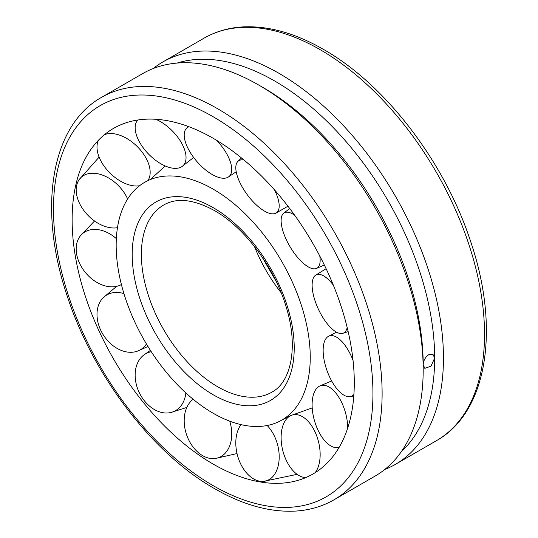 <?xml version="1.0" encoding="UTF-8"?>
<svg xmlns="http://www.w3.org/2000/svg" width="538" height="538" viewBox="0 0 538 538"><rect width="100%" height="100%" fill="white"/><g stroke="black" fill="none" stroke-linecap="round" stroke-linejoin="round"><path stroke-width="0.81" d="M213.209 189.168A137.237 79.234 -120 0 0 144.319 182.53A137.237 79.234 -120 0 0 123.626 292.585A137.237 79.234 -120 0 0 213.209 413.271A137.237 79.234 -120 0 0 281.549 420.225A137.237 79.234 -120 0 0 310.244 357.245A137.237 79.234 -120 0 0 213.209 189.168M213.209 138.313A199.511 115.193 -120 0 0 89.537 151.434A199.511 115.193 -120 0 0 213.209 464.119A199.511 115.193 -120 0 0 281.085 483.218A199.511 115.193 -120 0 0 354.286 382.666A199.511 115.193 -120 0 0 213.209 138.313M153.249 68.521A232.382 134.17 60 0 1 162.94 61.904A232.382 134.17 60 0 1 342.02 124.164A232.382 134.17 60 0 1 443.453 358.026A232.382 134.17 60 0 1 395.329 464.408A232.382 134.17 60 0 1 384.751 469.492M333.984 499.822L375.06 476.11A232.382 134.17 -120 0 0 423.184 369.727A232.382 134.17 -120 0 0 258.865 85.118A232.382 134.17 -120 0 0 142.671 73.605L101.601 97.317A232.382 134.17 -120 0 1 217.796 108.831A232.382 134.17 -120 0 1 382.115 393.439A232.382 134.17 -120 0 1 333.984 499.822C322.349 506.507 309.431 510.259 295.234 511.1C269.679 512.371 242.786 504.879 214.548 488.632C152.59 453.595 93.182 375.82 67.358 296.465C37.667 209.477 50.464 125.771 101.601 97.317M423.184 369.727L423.184 364.656C423.493 360.413 425.37 357.077 428.826 354.65L432.935 354.28L434.664 358.026L431.032 366.143L424.818 368.342L423.184 364.656A226.168 130.579 -120 0 0 263.264 87.654L258.865 85.118M401.395 451.57A226.168 130.579 -120 0 0 434.664 358.026A226.168 130.579 -120 0 0 345.309 140.721A226.168 130.579 -120 0 0 177.096 63.067M347.198 327.602A32.145 12.656 65 0 1 342.807 333.325A32.145 12.656 65 0 1 339.155 333.251A32.145 12.656 65 0 1 316.741 305.396A32.145 12.656 65 0 1 315.651 275.174A32.145 12.656 65 0 1 320.661 274.615A32.145 12.656 65 0 1 333.304 285.086M319.767 255.987A32.145 12.28 59.3 0 1 317.528 267.823A32.145 12.28 59.3 0 1 316.425 268.455A32.145 12.28 59.3 0 1 290.076 246.781A32.145 12.28 59.3 0 1 283.634 213.27A32.145 12.28 59.3 0 1 283.741 213.189A32.145 12.28 59.3 0 1 294.582 215.133M274.461 189.833A32.145 12.905 53.7 0 1 279.121 207.439A32.145 12.905 53.7 0 1 275.88 213.162A32.145 12.905 53.7 0 1 250.641 198.959A32.145 12.905 53.7 0 1 235.879 166.255A32.145 12.905 53.7 0 1 237.863 161.454A32.145 12.905 53.7 0 1 243.99 160.008M216.632 140.344A32.145 14.432 48.9 0 1 230.573 162.55A32.145 14.432 48.9 0 1 228.314 177.049A32.145 14.432 48.9 0 1 205.247 169.658A32.145 14.432 48.9 0 1 185.361 141.931A32.145 14.432 48.9 0 1 186.114 128.743A32.145 14.432 48.9 0 1 188.999 126.76M155.778 119.268A32.145 16.591 45.5 0 1 180.284 140.902A32.145 16.591 45.5 0 1 182.073 166.477A32.145 16.591 45.5 0 1 140.916 144.419A32.145 16.591 45.5 0 1 137.163 120.781A32.145 16.591 45.5 0 1 137.809 120.001M104.311 134.782A32.145 19.012 44.2 0 1 136.948 146.255A32.145 19.012 44.2 0 1 148.232 180.102M139.537 185.751A32.145 19.012 44.2 0 1 110.223 173.297A32.145 19.012 44.2 0 1 98.595 140.055M117.459 227.702A32.145 21.271 45.6 0 1 98.602 223.566A32.145 21.271 45.6 0 1 76.598 185.697A32.145 21.271 45.6 0 1 79.16 179.625A32.145 21.271 45.6 0 1 108.057 177.674A32.145 21.271 45.6 0 1 127.634 198.979M121.285 284.602L121.406 284.541A32.145 22.986 50 0 1 121.285 284.602A32.145 22.986 50 0 1 108.057 286.532A32.145 22.986 50 0 1 76.598 253.849A32.145 22.986 50 0 1 80.404 235.819A32.145 22.986 50 0 1 98.602 229.726A32.145 22.986 50 0 1 116.343 238.63M146.43 343.97A32.145 23.854 57 0 1 137.822 350.998A32.145 23.854 57 0 1 136.948 351.314A32.145 23.854 57 0 1 100.606 329.969A32.145 23.854 57 0 1 103.242 297.689A32.145 23.854 57 0 1 110.223 293.412A32.145 23.854 57 0 1 123.942 293.627M185.859 392.935A32.145 23.726 64.9 0 1 180.284 406.708A32.145 23.726 64.9 0 1 170.849 412.511A32.145 23.726 64.9 0 1 144.466 400.897A32.145 23.726 64.9 0 1 140.916 357.723A32.145 23.726 64.9 0 1 143.875 354.959A32.145 23.726 64.9 0 1 151.272 351.724M229.76 421.187A32.145 22.63 71.3 0 1 230.573 443.13A32.145 22.63 71.3 0 1 215.227 458.497A32.145 22.63 71.3 0 1 200.6 454.368A32.145 22.63 71.3 0 1 185.361 411.536A32.145 22.63 71.3 0 1 193.149 399.27M267.171 425.504A32.145 20.747 75 0 1 279.121 454.294A32.145 20.747 75 0 1 263.425 481.389A32.145 20.747 75 0 1 259.303 481.127A32.145 20.747 75 0 1 235.879 445.551A32.145 20.747 75 0 1 241.037 424.63M305.88 477.549A32.145 18.4 75.7 0 1 283.741 453.877A32.145 18.4 75.7 0 1 291.011 415.497A32.145 18.4 75.7 0 1 317.528 438.255A32.145 18.4 75.7 0 1 315.127 472.7M339.229 447.199A32.145 16.006 73.8 0 1 337.615 447.576A32.145 16.006 73.8 0 1 320.661 435.081A32.145 16.006 73.8 0 1 319.767 386.015A32.145 16.006 73.8 0 1 339.155 397.804A32.145 16.006 73.8 0 1 347.696 428.06M353.896 394.556A32.145 13.975 70 0 1 350.339 396.634A32.145 13.975 70 0 1 340.265 392.417A32.145 13.975 70 0 1 324.374 361.348A32.145 13.975 70 0 1 328.442 336.337A32.145 13.975 70 0 1 340.265 339.922A32.145 13.975 70 0 1 353.049 360.46M217.796 386.822A108.084 62.401 -120 0 0 271.838 392.175C291.287 382.108 298.805 346.203 285.833 305.88C274.077 266.821 244.393 227.386 214.548 210.64C193.788 199.316 176.854 197.419 163.747 204.965A108.084 62.401 -120 0 0 141.366 254.447A108.084 62.401 -120 0 0 217.796 386.822M254.501 246.586A108.084 62.401 -120 0 0 281.166 292.773M213.209 394.764A114.574 66.147 -120 0 0 294.219 347.992A114.574 66.147 -120 0 0 213.209 207.668A114.574 66.147 -120 0 0 132.193 254.447A114.574 66.147 -120 0 0 213.209 394.764M372.942 393.439A225.899 130.425 -120 0 0 213.209 116.773A225.899 130.425 -120 0 0 53.47 208.993A225.899 130.425 -120 0 0 213.209 485.666A225.899 130.425 -120 0 0 372.942 393.439M204.016 38.191C215.718 31.473 228.711 27.707 243.001 26.9C268.489 25.69 295.308 33.181 323.452 49.382C385.41 84.419 444.818 162.194 470.642 241.549C500.333 328.536 487.536 412.243 436.399 440.696A232.382 134.17 -120 0 0 484.53 334.313A232.382 134.17 -120 0 0 320.204 49.698A232.382 134.17 -120 0 0 204.016 38.191L162.94 61.904M290.614 415.686L281.549 420.225M276.149 281.381L261.851 256.633M436.399 440.696L395.329 464.408M315.651 275.174L326.109 268.718M348.16 331.657L342.807 333.325M316.425 268.455L324.333 265.012M283.634 213.27L289.713 208.515M275.88 213.162L287.958 206.215M241.481 157.95L237.863 161.454M228.314 177.049L236.202 171.756M188.105 126.423L186.114 128.743M182.073 166.477L193.66 157.473M137.728 120.014L137.163 120.781M150.23 179.611L165.213 165.973M99.113 157.109L79.16 179.625M94.54 220.99L80.404 235.819M137.822 350.998L147.957 346.485M116.612 286.357L103.242 297.689M143.875 354.959L150.425 350.406M186.821 407.427L170.849 412.511M237.029 453.561L215.227 458.497M297.104 474.334L263.425 481.389M291.011 415.497L312.215 407.905M319.767 386.015L331.657 380.958M339.122 447.381L337.615 447.576M328.442 336.337L336.539 332.168M353.796 395.914L350.339 396.634"/></g></svg>
